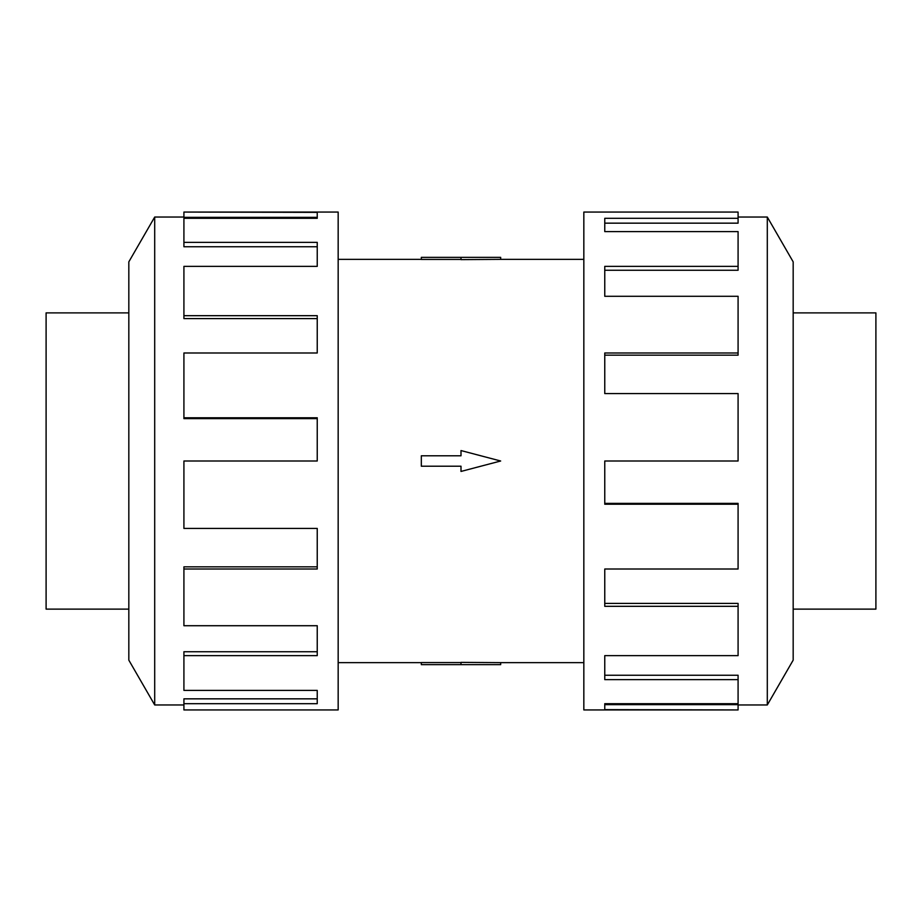 <?xml version="1.0" encoding="UTF-8"?>
<svg xmlns="http://www.w3.org/2000/svg" width="922" height="922" viewBox="0 0 922 922"><rect width="100%" height="100%" fill="white"/><g stroke="black" fill="none" stroke-linecap="round" stroke-linejoin="round"><path stroke-width="1.38" d="M500.669 259.359L461 259.624L461 257.342L500.669 257.342L500.669 259.359L583.833 259.359M461 259.428L421.331 259.428L421.331 257.342L461 257.342M128.826 609.119L46.1 609.119L46.1 312.881L128.826 312.881M793.174 312.881L875.9 312.881L875.9 609.119L793.174 609.119M154.7 217.039L128.826 261.848L128.826 660.152L154.7 704.961L154.7 217.039L183.916 217.039M183.916 569.012L183.916 625.715L317.237 625.715L317.237 655.634L183.916 655.634L183.916 690.394L317.237 690.394L317.237 703.693L183.916 703.693L183.916 709.94L338.167 709.94L338.167 212.06L183.916 212.06L317.237 212.371L317.237 218.307L183.916 218.307L183.916 242.371L317.237 242.371L317.237 266.366L183.916 266.366L183.916 315.681L317.237 315.681L317.237 352.988L183.916 352.988L183.916 417.77L317.237 417.77L317.237 461L183.916 461L183.916 528.421L317.237 528.421L317.237 569.012L183.916 569.012L183.916 566.846L317.237 566.846M183.916 417.77L183.916 418.634L317.237 418.634M183.916 315.681L183.916 318.586L317.237 318.586M183.916 242.371L183.916 246.75L317.237 246.75M317.237 218.307L317.237 217.338L183.916 217.338L183.916 212.371M767.3 704.961L793.174 660.152L793.174 261.848L767.3 217.039L767.3 704.961L738.084 704.961M738.084 352.988L738.084 296.285L604.763 296.285L604.763 266.366L738.084 266.366L738.084 231.606L604.763 231.606L604.763 218.307L738.084 218.307L738.084 212.06L583.833 212.06L583.833 709.94L738.084 709.94L604.763 709.629L604.763 703.693L738.084 703.693L738.084 679.629L604.763 679.629L604.763 655.634L738.084 655.634L738.084 606.319L604.763 606.319L604.763 569.012L738.084 569.012L738.084 504.23L604.763 504.23L604.763 461L738.084 461L738.084 393.579L604.763 393.579L604.763 352.988L738.084 352.988L738.084 355.154L604.763 355.154M738.084 504.23L738.084 503.366L604.763 503.366M738.084 606.319L738.084 603.414L604.763 603.414M738.084 679.629L738.084 675.25L604.763 675.25M604.763 703.693L604.763 704.662L738.084 704.662L738.084 709.629M738.084 266.366L738.084 270.261L604.763 270.261M738.084 218.307L738.084 223.159L604.763 223.159M183.916 655.634L183.916 651.739L317.237 651.739M183.916 703.693L183.916 698.841L317.237 698.841M421.331 455.779L461 455.779L461 450.558L500.669 461L461 471.442L461 466.221L421.331 466.221L421.331 455.779M461 664.658L500.669 664.658L500.669 662.641L461 662.376L461 664.658L421.331 664.658L421.331 662.572L461 662.572M338.167 259.359L421.331 259.359M767.3 217.039L738.084 217.039M154.7 704.961L183.916 704.961M338.167 662.641L421.331 662.641M500.669 662.641L583.833 662.641"/></g></svg>
